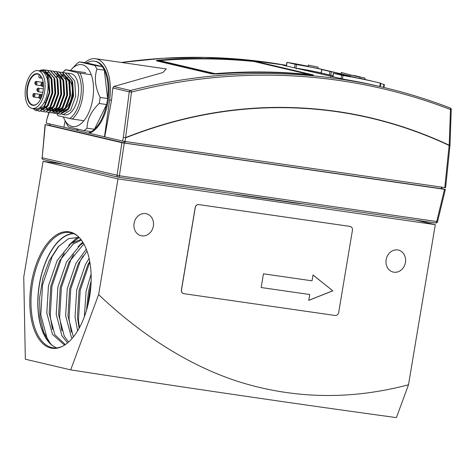 <?xml version="1.0" encoding="UTF-8"?>
<svg xmlns="http://www.w3.org/2000/svg" width="475" height="475" viewBox="0 0 475 475"><rect width="100%" height="100%" fill="white"/><g stroke="black" fill="none" stroke-linecap="round" stroke-linejoin="round"><path stroke-width="0.71" d="M94.293 61.174L95.184 61.305A36.504 18.513 98.2 0 1 108.045 101.68A36.504 18.513 98.2 0 1 89.122 133.196L88.231 133.071A36.504 18.513 -81.8 0 0 107.16 101.549A36.504 18.513 -81.8 0 0 94.293 61.174A36.504 18.513 -81.8 0 0 86.836 62.943L79.42 61.875L94.816 65.497A36.504 18.513 98.2 0 1 96.924 69.112C94.103 77.977 95.184 87.424 100.183 97.464L107.599 98.533L104.34 70.181A36.504 18.513 -81.8 0 0 102.226 66.565L86.836 62.943M76.796 129.141A36.504 18.513 -81.8 0 0 78.351 130.744L88.231 133.071M352.367 75.418L341.733 72.58M353.881 75.436L359.937 76.855L353.833 75.709M364.842 79.45L365.061 78.126L359.539 76.891M349.226 75.78A698.761 601.629 103.2 0 0 346.043 75.02L340.997 73.833L341.228 72.461M346.043 75.02A698.761 601.629 103.2 0 0 331.354 71.79L322.228 69.647A698.761 601.629 -76.8 0 1 336.923 72.877L340.997 73.833M321.272 73.12L321.866 69.588L322.228 69.647M350.033 76.095A698.761 601.629 103.2 0 0 346.845 75.43L337.719 73.287A698.761 601.629 -76.8 0 1 350.051 75.97M383.414 87.376L383.907 84.449L384.257 84.574L383.907 84.449A698.761 601.629 103.2 0 0 380.754 83.57M364.717 79.42A698.761 601.629 103.2 0 0 361.534 78.66A698.761 601.629 103.2 0 0 359.795 78.256L361.534 78.66M337.238 73.922L337.357 73.227L337.719 73.287M359.985 77.116L350.218 74.997A700.15 602.828 -76.8 0 1 359.907 76.968L359.753 78.488L349.986 76.368L350.218 74.997M308.388 65.164L318.084 67.135A700.15 602.828 103.2 0 0 308.388 65.164L308.091 66.34L308.322 64.968M213.691 74.041L159.962 61.412L160.075 60.711L214.641 73.536L214.552 74.07M216 74.076L216.078 73.583L214.641 73.536M216.078 73.583A695.287 598.637 -76.8 0 1 309.474 74.551L253.876 61.483A695.287 598.637 103.2 0 0 160.485 60.515L160.075 60.711L160.485 60.515M309.433 74.783L309.848 74.522M318.084 67.135L317.852 68.507A698.761 601.629 103.2 0 0 308.162 66.536M159.962 61.412L160.366 61.216L159.962 61.412M379.739 86.515L380.315 83.089L380.671 83.178L380.315 83.089A698.761 601.629 103.2 0 0 377.025 82.306A698.761 601.629 103.2 0 0 343.015 75.501L333.889 73.358A698.761 601.629 -76.8 0 1 350.004 76.285M359.783 78.316A698.761 601.629 -76.8 0 1 367.905 80.156L377.025 82.306M332.91 76.968L333.521 73.334L333.889 73.358M333.735 72.135A698.761 601.629 103.2 0 0 330.553 71.381A698.761 601.629 103.2 0 0 296.543 64.576L287.417 62.433A698.761 601.629 -76.8 0 1 308.103 66.286M317.87 68.412A698.761 601.629 -76.8 0 1 321.433 69.231L330.553 71.381M286.437 66.043L287.048 62.409L287.417 62.433M158.763 60.111A695.287 598.637 -76.8 0 1 252.154 61.079L258.275 62.011L312.835 74.836C313.969 75.127 313.417 75.169 311.19 74.961A695.287 598.637 103.2 0 0 217.799 73.987L211.559 73.791L156.999 60.966C155.883 60.622 156.471 60.337 158.763 60.111L158.644 60.812A694.587 598.037 -76.8 0 1 159.933 60.711M158.644 60.812L157.136 61.002M332.975 75.721A695.287 598.637 103.2 0 0 332.488 75.626L319.918 72.669A695.287 598.637 -76.8 0 1 321.159 72.924M318.333 72.426L317.728 72.265M321.171 72.853A695.287 598.637 103.2 0 0 297.7 68.412L331.609 76.38A695.287 598.637 -76.8 0 1 332.832 76.582M296.75 68.246L296.62 68.928M330.659 76.932L330.778 76.249M156.999 60.966L156.412 60.663M312.793 75.086L313.435 75.05M451.007 109.725L450.46 109.517L449.207 145.202L449.754 145.409L449.207 145.202C413.167 128.321 375.672 117.058 336.71 111.411C265.507 101.401 195.142 110.123 125.614 137.572L131.528 92.067A1.74 0.808 -104.3 0 0 130.482 90.476A695.287 598.637 -76.8 0 1 338.485 78.85A695.287 598.637 -76.8 0 1 382.921 87.258L377.952 86.094A695.287 598.637 103.2 0 0 344.167 79.331L282.922 65.176M283.522 65.36L285.131 65.455A695.287 598.637 -76.8 0 1 286.354 65.657M445.627 187.661L449.985 145.469A1.74 1.74 0 0 0 449.997 145.35L451.25 109.666A1.74 1.74 0 0 0 450.134 107.979C428.177 99.542 405.769 92.631 382.921 87.258A695.287 598.637 -76.8 0 1 450.08 107.962A1.74 0.879 111 0 1 450.134 107.979A1.74 0.879 111 0 1 450.46 109.517A693.85 597.402 103.2 0 0 339.097 80.465A693.85 597.402 103.2 0 0 131.528 92.067L129.253 91.859A1.74 1.496 -76.8 0 1 130.482 90.476L113.709 86.533L162.86 72.532L166.303 68.922L95.552 58.722A39.11 19.837 -81.8 0 0 84.805 62.652M445.396 187.589L444.772 187.578L449.13 145.433C413.108 128.553 375.624 117.289 336.68 111.655C265.513 101.668 195.183 110.384 125.679 137.809L123.346 137.364L122.627 141.051L104.482 136.806L109.648 99.958A39.11 19.837 -81.8 0 0 95.552 58.722M444.772 187.578L124.967 141.467L125.679 137.809L123.346 137.364L129.253 91.859L112.795 87.988L113.709 86.533M104.72 136.842L111.542 100.231L112.795 87.988M63.887 127.241L46.206 123.084L46.859 119.231L48.866 112.569M65.134 120.822L63.882 127.264L78.232 130.637M49.121 112.581L46.835 119.338M124.967 141.467L122.627 141.051M104.482 136.806L89.122 133.196M46.206 123.084L46.829 119.338A1.74 1.74 0 0 1 46.859 119.231M49.822 125.442L124.86 143.058L441.507 188.682M70.508 70.46A31.291 15.871 98.2 0 1 71.588 69.219A31.291 15.871 98.2 0 1 82.383 64.754A31.291 15.871 98.2 0 1 92.714 99.233A31.291 15.871 98.2 0 1 72.063 126.427A31.291 15.871 98.2 0 1 64.368 119.296A31.291 15.871 98.2 0 1 63.383 117.058M64.368 119.296L66.678 123.892A36.504 18.513 98.2 0 0 68.525 126.973L83.921 130.589L91.337 131.658A36.504 18.513 -81.8 0 0 94.454 129.271L106.59 104.542L99.18 103.473A36.504 18.513 -81.8 0 0 100.183 97.464M106.59 104.542A36.504 18.513 -81.8 0 0 107.599 98.533M99.18 103.473C91.236 111.132 87.186 119.373 87.038 128.202A36.504 18.513 98.2 0 1 83.921 130.589M87.038 128.202L94.454 129.271M96.924 69.112L104.34 70.181M94.816 65.497L102.226 66.565M71.588 69.219L76.303 64.267A36.504 18.513 98.2 0 1 79.42 61.875M233.807 193.859A17.32 0.665 9.5 0 0 248.823 196.323L293.307 202.736A17.32 0.665 9.5 0 0 301.661 203.638M49.756 125.269L45.303 124.705L42.18 157.759L119.397 175.774A1.74 0.879 98.2 0 1 118.305 177.205A1.74 0.879 98.2 0 1 118.269 177.199A1.74 1.496 -76.8 0 1 117.058 175.358L121.897 142.708L45.072 124.628L42.18 157.759A1.74 1.496 103.2 0 0 43.385 159.594L118.049 177.145M124.236 143.123L119.397 175.774L437.558 221.647A1.74 1.74 0 0 1 435.622 222.953A1.74 0.879 -81.8 0 0 436.715 221.528L444.517 189.305L121.897 142.708M441.637 188.492L445.366 189.388L437.558 221.647M445.134 189.317L444.517 189.305M25.644 87.293A19.119 9.696 98.2 0 1 37.84 70.597A19.119 9.696 98.2 0 1 44.579 91.746A19.119 9.696 98.2 0 1 32.383 108.442A19.119 9.696 98.2 0 1 25.644 87.293M37.84 70.597L40.808 71.024A19.119 9.696 98.2 0 1 47.547 92.174A19.119 9.696 98.2 0 1 44.329 102.03L45.748 103.247L43.902 106.341L36.409 110.782L32.662 108.484M45.232 72.075L51.318 79.087L51.811 80.827M48.646 103.811L47.69 105.296L41.396 109.327M41.105 109.303L45.998 107.878M45.677 72.55L46.312 72.432M46.621 72.396L47.827 72.432M43.961 109.719L42.803 109.381M42.518 109.244L41.931 108.888M41.758 108.763L41.414 108.484M41.147 108.235L40.286 107.219M54.578 104.666L53.622 106.151L47.328 110.182M47.037 110.158L51.923 108.733M50.279 110.622L48.729 110.236M48.45 110.099L47.862 109.743M47.69 109.618L46.182 108.021M45.802 107.451L45.446 106.816M56.721 73.714L57.291 73.833M57.606 73.922L63.181 80.798L63.674 82.537M60.509 105.521L59.553 107.006L53.259 111.037M52.968 111.013L51.698 110.663M51.413 110.527L50.831 110.17M50.653 110.046L50.314 109.767M50.047 109.517L49.145 108.448M63.478 105.949L62.522 107.433L56.222 111.465M55.931 111.441L54.661 111.091M54.382 110.954L53.794 110.598M53.622 110.473L52.108 108.876M56.739 76.867L58.253 75.685M58.645 75.448L59.565 74.997M60.782 74.628L61.447 74.533M62.652 74.569L63.223 74.688M63.537 74.777L69.112 81.653L69.605 83.392M66.441 106.376L65.485 107.861L59.191 111.892M57.344 111.382L56.757 111.025M56.584 110.901L56.246 110.622M55.979 110.372L55.076 109.303M59.702 77.294L60.883 76.338M61.608 75.875L62.848 75.305M63.751 75.056L64.107 74.997M69.409 106.804L68.453 108.288L62.154 112.32M61.863 112.296L60.592 111.946M60.313 111.809L59.725 111.453M59.553 111.328L59.209 111.049M58.942 110.8L58.039 109.731M36.409 110.782L44.175 106.376L49.263 92.5L47.375 75.169L43.379 70.716L38.362 70.668M40.975 70.11L44.597 69.837L51.264 77.627L52.226 92.928L47.138 106.804L39.645 111.245L38.196 110.806M38.065 110.74L35.874 108.918M46.942 70.152L47.565 70.264L54.227 78.054L55.195 93.355L50.107 107.231L42.471 111.655M49.911 70.579L50.528 70.692L57.196 78.482L58.158 93.783L53.069 107.659L45.44 112.082M52.873 71.007L53.497 71.119L60.159 78.909L61.121 94.21L56.038 108.086L48.402 112.51M55.842 71.434L56.46 71.547L63.127 79.337L64.089 94.638L59.001 108.514L51.371 112.937M58.805 71.862L59.428 71.974L66.09 79.764L67.052 95.065L61.97 108.941L54.334 113.365M61.774 72.289L62.391 72.402L69.059 80.192L70.021 95.493L64.933 109.369L57.303 113.792M64.737 72.717L65.354 72.829L72.022 80.619L72.984 95.92L67.901 109.796L60.402 114.243L58.953 113.798M58.823 113.739L57.57 112.884M57.445 112.777L56.311 111.494M56.151 111.275L55.836 110.794M55.676 110.527L55.058 109.327M47.696 75.852L48.949 78.743L49.851 92.488L45.321 104.951L44.205 106.335M44.858 72.004L45.891 72.176L50.178 75.483M51.08 77.093L51.912 79.177L52.814 92.916L48.284 105.379L47.167 106.762M45.849 72.758L46.598 72.568M46.906 72.515L48.367 72.515M54.049 77.52L54.874 79.604L55.777 93.343L51.252 105.806L50.136 107.19M44.098 109.713L43.112 109.333M42.833 109.173L42.15 108.692M41.479 108.045L40.624 106.934M57.012 77.948L57.843 80.032L58.746 93.771L54.215 106.234L53.099 107.617M59.981 78.375L60.806 80.459L61.708 94.198L57.184 106.661L56.068 108.045M50.029 110.568L49.044 110.188M48.759 110.028L48.082 109.547M47.922 109.404L46.479 107.671M57.54 73.839L62.035 77.193M62.943 78.802L63.775 80.887L64.677 94.626L60.147 107.089L59.031 108.472M57.855 109.594L53.248 111.049M52.992 110.996L51.051 109.974M50.374 109.327L49.442 108.098M65.912 79.23L66.737 81.314L67.64 95.053L63.116 107.516L61.999 108.9M60.824 110.022L56.21 111.477M55.961 111.423L54.969 111.043M54.69 110.883L54.013 110.402M53.853 110.259L52.41 108.526M57.327 76.956L58.176 76.243M58.829 75.78L59.832 75.228M60.925 74.818L61.732 74.652M63.466 74.694L67.967 78.048M68.875 79.663L69.706 81.742L70.609 95.481L66.078 107.944L64.962 109.327M63.787 110.449L58.793 111.857M57.659 111.31L56.982 110.829M56.305 110.182L55.373 108.953M60.295 77.383L61.138 76.671M61.797 76.208L63.122 75.513M63.893 75.246L64.386 75.133M71.844 80.091L72.669 82.169L73.572 95.908L69.041 108.371L67.931 109.755M66.755 110.877L62.35 112.367M66.197 73.091L68.05 73.215L74.718 81.005L75.679 96.306L70.591 110.188L63.092 114.629L61.774 114.249M63.228 72.663L65.087 72.788L71.749 80.578L72.711 95.879L67.628 109.761L60.129 114.202L58.811 113.822M58.68 113.763L57.422 112.949M57.297 112.842L56.109 111.554M55.991 111.393L55.634 110.865M55.48 110.61L54.892 109.517M54.583 108.834L54.292 108.092M56.578 76.825L57.671 75.614M58.354 74.979L58.9 74.528M60.266 72.236L62.118 72.36L68.786 80.15L69.748 95.451L64.659 109.333L57.16 113.774L55.842 113.394M55.712 113.335L54.453 112.522M54.334 112.415L53.141 111.126M53.028 110.966L52.666 110.438M52.511 110.182L51.923 109.09M51.621 108.407L51.324 107.665M57.303 71.808L59.155 71.933L65.817 79.723L66.785 95.024L61.697 108.906L54.197 113.347L52.879 112.967M54.334 71.381L56.187 71.505L62.854 79.295L63.816 94.596L58.728 108.478L51.235 112.919L49.911 112.539M51.371 70.953L53.224 71.078L59.886 78.868L60.853 94.169L55.765 108.051L48.266 112.492L46.948 112.112M48.402 70.526L50.255 70.65L56.923 78.44L57.885 93.741L52.796 107.623L45.303 112.064L43.985 111.684M45.44 70.098L47.292 70.223L53.96 78.013L54.922 93.314L49.833 107.196L42.334 111.637L41.016 111.257M43.272 70.656L45.297 70.11M40.577 70.122L44.323 69.795L50.991 77.585L51.953 92.886L46.871 106.768L39.372 111.209L38.053 110.829M43.029 91.384A15.99 8.111 98.2 0 1 37.988 102.998A15.99 8.111 98.2 0 1 29.302 102.915A15.99 8.111 98.2 0 1 27.194 87.661A15.99 8.111 98.2 0 1 33.689 74.759A15.99 8.111 98.2 0 1 41.681 77.407A15.99 8.111 98.2 0 1 43.029 91.384M49.263 92.5A20.858 10.581 98.2 0 1 45.748 103.247M58.674 108.953A20.858 10.581 -81.8 0 0 59.422 110.521M63.098 114.629L64.754 114.867A20.858 10.581 -81.8 0 0 78.06 96.651A20.858 10.581 -81.8 0 0 70.71 73.578L67.569 73.126M32.383 108.442L35.352 108.87A19.119 9.696 -81.8 0 0 44.329 102.03M40.708 75.953L40.636 76.362A1.74 0.879 98.2 0 1 39.532 77.876A1.74 0.879 98.2 0 1 38.92 75.953L39.146 74.605M67.598 78.589L65.55 78.298M49.988 76.053L47.631 75.709M47.559 75.543L49.887 75.881M65.877 78.185A15.645 7.932 -81.8 0 0 65.508 78.197M61.797 109.173L61.94 109.197A15.645 7.932 -81.8 0 0 64.98 108.532M66.399 107.481A15.645 7.932 -81.8 0 0 71.921 95.534A15.645 7.932 -81.8 0 0 68.774 79.378M41.758 77.562A15.645 7.932 -81.8 0 0 37.644 74.082A15.645 7.932 -81.8 0 0 27.663 87.744A15.645 7.932 -81.8 0 0 33.179 105.046A15.645 7.932 -81.8 0 0 38.107 102.873M91.301 74.765L77.377 72.633L65.556 69.748A27.461 13.929 -81.8 0 0 63.977 71.25L63.038 72.248A26.072 13.223 -81.8 0 0 62.801 72.509M56.899 113.727A26.072 13.223 -81.8 0 0 57.024 113.976L57.635 115.205A27.461 13.929 -81.8 0 0 57.873 115.657L72.283 119.047A27.461 13.929 -81.8 0 0 82.519 97.589A27.461 13.929 -81.8 0 0 79.966 73.132M65.556 69.748L85.72 72.651M72.283 119.047L83.933 120.727M69.694 118.542A26.072 13.223 -81.8 0 0 80.643 97.256A26.072 13.223 -81.8 0 0 77.377 72.633M65.776 69.902A26.072 13.223 -81.8 0 0 63.038 72.248M57.024 113.976A26.072 13.223 -81.8 0 0 58.093 115.817M78.992 237.28L68.459 238.699L58.146 246.834L49.257 260.597L42.851 278.255L39.639 297.629L39.953 316.386L43.688 332.292L50.386 343.544A57.968 29.403 98.2 0 1 40.369 279.71A57.968 29.403 98.2 0 1 73.572 233.629M65.372 344.589L54.833 334.733L49.157 313.286L50.807 286.229L59.541 260.834L73.239 243.942L81.397 240.118M65.194 344.707L63.745 344.446L52.482 334.394L46.805 312.948L48.45 285.885L57.19 260.496L70.888 243.604L80.904 239.471M68.578 342.053L64.25 336.086L58.573 314.646L60.218 287.583L68.958 262.194L82.656 245.302L84.069 244.346M67.563 342.932L61.898 335.748L56.222 314.302L57.867 287.244L66.607 261.85L80.305 244.963L83.345 243.063M73.388 336.923L67.99 316L69.635 288.942L78.375 263.548L87.038 251.115M72.093 338.473L71.309 337.108L65.633 315.661L67.284 288.604L76.018 263.209L86.302 249.155M79.147 328.231L77.407 317.359L79.052 290.296L87.792 264.908L89.739 261.452M77.609 330.867L75.05 317.021L76.701 289.958L85.435 264.569L89.122 258.4M86.521 310.276L88.469 291.656L91.141 281.04M84.348 316.789L86.112 291.317L91.099 274.123M73.031 233.403A58.229 29.533 -81.8 0 0 39.663 282.601A58.229 29.533 -81.8 0 0 52.452 345.61L50.386 343.544M78.761 237.049A58.229 29.533 -81.8 0 0 70.971 232.768A58.229 29.533 -81.8 0 0 69.677 232.518A58.229 29.533 -81.8 0 0 32.33 284.656A58.229 29.533 -81.8 0 0 51.763 347.546A58.229 29.533 -81.8 0 0 53.057 347.789A58.229 29.533 -81.8 0 0 63.05 346.008M52.452 345.61L56.406 347.896M332.821 290.831L313.013 274.966L312.033 280.82L263.447 273.814L261.155 287.517L309.742 294.524L308.762 300.372L332.821 290.831L313.007 275.007M308.774 300.313L332.738 290.813M261.155 287.517L309.742 294.524M181.509 289.833L195.267 207.605A3.479 2.993 -76.8 0 1 198.805 204.606L350.045 226.415A3.479 2.993 -76.8 0 1 350.271 226.456A3.479 2.993 -76.8 0 1 352.438 230.268L338.681 312.497A3.479 2.993 -76.8 0 1 335.142 315.495L183.902 293.687A3.479 2.993 -76.8 0 1 183.677 293.645A3.479 2.993 -76.8 0 1 181.509 289.833L181.42 289.815A3.479 2.993 103.2 0 0 183.593 293.627A3.479 2.993 103.2 0 0 183.635 293.633M350.229 226.444A3.479 2.993 103.2 0 0 350.182 226.433A3.479 2.993 103.2 0 0 349.962 226.391L198.722 204.588A3.479 2.993 103.2 0 0 195.183 207.587L181.42 289.815M70.181 232.043A58.835 29.836 -81.8 0 0 31.35 283.177A58.835 29.836 -81.8 0 0 50.777 348.009A58.835 29.836 -81.8 0 0 62.617 346.239A58.835 29.836 -81.8 0 0 90.013 294.286A58.835 29.836 -81.8 0 0 78.405 236.704A58.835 29.836 -81.8 0 0 70.181 232.043M145.588 213.59A11.299 9.726 103.2 0 0 134.164 222.917A11.299 9.726 103.2 0 0 141.134 235.725A11.299 9.726 103.2 0 0 141.859 235.861A11.299 9.726 103.2 0 0 153.283 226.539A11.299 9.726 103.2 0 0 146.306 213.726A11.299 9.726 103.2 0 0 145.588 213.59M397.652 249.939A11.299 9.726 103.2 0 0 386.228 259.261A11.299 9.726 103.2 0 0 393.205 272.068A11.299 9.726 103.2 0 0 393.923 272.205A11.299 9.726 103.2 0 0 405.347 262.883A11.299 9.726 103.2 0 0 398.377 250.076A11.299 9.726 103.2 0 0 397.652 249.939M70.68 369.877A1042.928 40.037 9.5 0 0 396.417 417.608L408.494 384.774C351.963 399.724 296.501 399.042 242.096 382.737C190.101 366.884 140.487 334.394 98.622 294.589L70.68 369.877L25.335 359.219L23.75 276.984L43.106 161.31L62.635 164.124M416.005 220.127L435.29 224.657L408.494 384.774M435.29 224.657L117.984 178.909L98.622 294.589M117.984 178.909L43.106 161.31M68.649 245.373L75.561 238.919L78.286 237.156M78.066 246.733L82.727 242.054M50.754 343.953L47.203 338.717L40.808 314.866L42.554 284.768L52.179 256.524L59.072 245.801M52.499 329.466L50.225 316.219L51.965 286.122L61.596 257.883L64.273 253.181M72.96 242.244L79.188 237.488M61.91 330.826L59.636 317.579L61.382 287.482L71.007 259.237L73.69 254.535M82.377 243.604L83.208 242.832M71.327 332.185L69.053 318.939L70.799 288.842L80.423 260.597L83.101 255.894M79.444 327.685L78.47 320.293L80.216 290.195L89.834 261.968M87.78 305.657L89.627 291.555L90.921 285.677M330.772 75.27L331.354 71.79M329.371 74.973L329.953 71.487M341.608 75.234L341.02 78.779M342.422 79.034L343.015 75.501M295.919 68.275L296.543 64.576M294.53 67.943L295.135 64.309M258.275 62.011L258.21 62.385M121.374 62.445L162.883 58.288L204.357 57.392L245.593 59.749L286.407 65.36A695.287 598.637 103.2 0 0 121.481 62.457M109.648 99.958L111.542 100.231M441.281 188.676L441.572 187.114M50.023 123.987L49.822 125.465M124.218 141.348L124.005 142.904M125.151 141.491L124.86 143.058M118.346 177.205L435.581 222.947A1.74 0.879 -81.8 0 0 435.622 222.953L118.305 177.205A1.74 1.74 0 0 1 118.156 177.175L43.278 159.57A1.74 1.74 0 0 1 41.943 157.718M36.967 89.739A1.045 0.528 98.2 0 1 37.656 88.837A1.045 0.528 98.2 0 1 38 89.983A1.045 0.528 98.2 0 1 37.311 90.891A1.045 0.528 98.2 0 1 36.967 89.739M33.256 96.229A1.045 0.528 98.2 0 1 32.912 95.083A1.045 0.528 98.2 0 1 33.6 94.175A1.045 0.528 98.2 0 1 33.945 95.327A1.045 0.528 98.2 0 1 33.256 96.229M41.022 84.402A1.045 0.528 98.2 0 1 41.711 83.493A1.045 0.528 98.2 0 1 42.055 84.645A1.045 0.528 98.2 0 1 41.367 85.548A1.045 0.528 98.2 0 1 41.022 84.402M39.342 97.66A1.045 0.528 98.2 0 1 38.998 96.514A1.045 0.528 98.2 0 1 39.686 95.606A1.045 0.528 98.2 0 1 40.031 96.758A1.045 0.528 98.2 0 1 39.342 97.66M34.936 82.971A1.045 0.528 98.2 0 1 35.625 82.062A1.045 0.528 98.2 0 1 35.969 83.214A1.045 0.528 98.2 0 1 35.281 84.117A1.045 0.528 98.2 0 1 34.936 82.971M38.938 90.149A1.74 0.879 98.2 0 1 37.828 91.669L36.878 89.71C37.175 88.522 37.662 88.029 38.327 88.225A1.74 0.879 98.2 0 1 38.938 90.149M42.281 94.727L34.271 93.569A1.74 0.879 98.2 0 1 34.307 93.575A1.74 0.879 98.2 0 1 34.883 95.493A1.74 0.879 98.2 0 1 33.773 97.013A1.74 0.879 98.2 0 1 33.737 97.001M42.993 84.811A1.74 0.879 98.2 0 1 41.883 86.325L40.933 84.372C41.236 83.178 41.717 82.686 42.382 82.888A1.74 0.879 98.2 0 1 42.993 84.811M42.121 95.255L40.357 95A1.74 0.879 98.2 0 1 40.393 95.006A1.74 0.879 98.2 0 1 40.969 96.924A1.74 0.879 98.2 0 1 39.858 98.438A1.74 0.879 98.2 0 1 39.823 98.432M36.907 83.38A1.74 0.879 98.2 0 1 35.803 84.894L34.847 82.941C35.15 81.748 35.631 81.255 36.296 81.457A1.74 0.879 98.2 0 1 36.907 83.38M40.636 76.362L41.064 76.422M341.608 72.55L341.994 72.639M321.723 69.552L321.136 73.085M384.4 84.603L383.919 87.495M337.214 73.192L337.096 73.898M159.826 61.334L159.944 60.64M333.379 73.293L332.773 76.938M380.813 83.208L380.243 86.628M286.906 62.368L286.3 66.013M441.59 188.712L441.904 187.162M49.738 125.436L49.928 123.963M50.487 110.657L49.893 110.574M53.455 111.085L52.862 111.002M56.418 111.512L55.824 111.429L56.418 111.512M34.271 93.569C33.143 92.601 32.074 96.692 33.689 96.995L39.033 97.767M40.357 95C39.229 94.032 38.16 98.123 39.775 98.426L40.856 98.586M42.061 78.244L39.532 77.876M42.845 92.393L37.828 91.669M43.457 86.551L41.883 86.325M41.058 85.654L35.803 84.894M43.338 88.95L38.327 88.225M43.261 83.012L42.382 82.888M43.183 82.448L36.296 81.457M44.003 106.608L46.33 106.94M49.934 107.463L52.256 107.801M55.866 108.318L58.188 108.656M58.835 108.745L61.156 109.084"/></g></svg>
